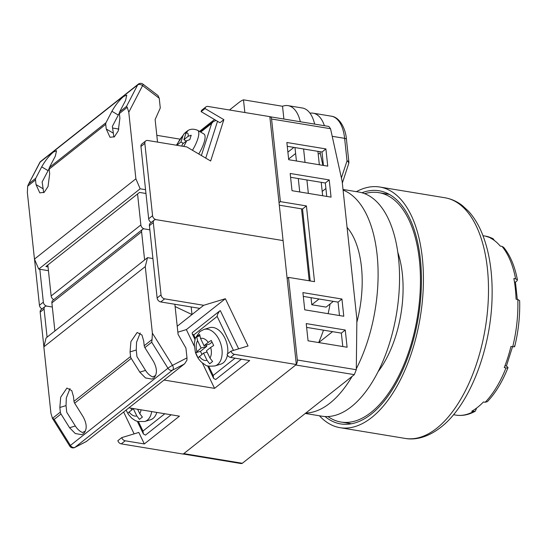 <?xml version="1.0" encoding="UTF-8"?>
<svg xmlns="http://www.w3.org/2000/svg" width="547" height="547" viewBox="0 0 547 547"><rect width="100%" height="100%" fill="white"/><g stroke="black" fill="none" stroke-linecap="round" stroke-linejoin="round"><path stroke-width="0.82" d="M364.671 193.672A116.244 58.29 99.4 0 1 378.811 192.653A116.244 58.29 99.4 0 1 420.322 287.934A116.244 58.29 99.4 0 1 371.133 412.356A116.244 58.29 99.4 0 1 341 422.045A116.244 58.29 99.4 0 1 327.933 416.547M397.785 252.27A82.891 41.565 99.4 0 1 378.1 371.673M330.087 303.947A91.472 45.866 99.4 0 1 328.125 313.67M323.462 330.162A91.472 45.866 99.4 0 1 318.682 342.559M279.032 202.711L280.399 201.631L271.565 119A3.808 1.914 -80.6 0 0 270.239 116.785A3.808 1.914 -80.6 0 0 269.849 116.798M182.794 453.935A3.808 1.914 -80.6 0 0 183.778 453.62L242.342 463.275L241.405 463.603L183.279 454.017M296.31 364.37A3.808 1.914 -80.6 0 0 297.322 360.008L356.295 369.724L354.306 374.647L295.742 364.993L183.778 453.62M287.127 278.457L288.495 277.377L297.322 360.008M356.295 369.724L356.876 319.086L342.155 181.372L330.538 128.723L271.565 119M270.239 116.785L328.85 126.446L330.538 128.723M287.893 152.134L293.889 147.382M354.306 374.647L242.342 463.275M306.217 323.592L308.057 340.808L347.099 347.242L345.26 330.026L306.217 323.592M302.901 292.604L304.741 309.821L343.783 316.255L341.943 299.038L302.901 292.604M290.177 173.481L292.016 190.691L331.058 197.132L329.219 179.915L290.177 173.481M325.903 148.928L286.86 142.494L288.7 159.71L327.742 166.144L325.903 148.928L322.005 152.018L287.271 146.295M288.495 277.377L314.518 281.664L306.423 205.925L280.399 201.631M324.398 125.714A38.112 19.111 -80.6 0 0 313.096 113.174A38.112 19.111 -80.6 0 0 309.978 113.167M341.403 177.953L347.03 160.866A3.808 2.236 19 0 1 348.678 163.656A3.808 3.808 0 0 0 348.87 162.008A3.808 1.593 -6.1 0 0 347.03 160.866L344.624 138.343L332.207 136.299M319.886 151.669L322.908 165.344M332.542 331.66L318.764 342.572M325.903 188.483L322.197 191.416M288.625 159.02L295.612 153.488M310.211 280.96L302.525 209.009L279.298 205.18M342.791 346.531L341.355 333.116L306.621 327.386M339.482 315.544L338.046 302.129L303.312 296.406M326.75 196.421L325.315 183.006L290.58 177.276M323.434 165.433L322.005 152.018M320.33 153.686L318.163 153.693M325.315 183.006L329.219 179.915M338.046 302.129L341.943 299.038M341.355 333.116L345.26 330.026M302.525 209.009L306.423 205.925M333.362 301.356L326.094 307.106L311.783 304.747L319.045 298.997M322.655 195.744L321.226 182.329M319.345 164.756L317.91 151.341M308.344 193.385L306.908 179.97M305.028 162.397L303.599 148.982M300.324 121.749A38.112 19.111 -80.6 0 0 288.023 105.639A38.112 19.111 -80.6 0 0 282.532 106.262L243.49 99.828A38.112 19.111 -80.6 0 0 239.107 102.378L229.487 109.988M283.893 119.041L282.532 106.262M311.783 304.747L311.024 297.677M309.219 280.796L301.534 208.845M299.729 191.963L298.293 178.548M296.419 160.982L294.983 147.56M288.023 105.639L302.341 107.998A38.112 19.111 99.4 0 1 314.641 124.107M244.844 112.518L243.49 99.828M144.846 143.389L152.572 215.689A3.808 2.885 51.6 0 0 156.189 219.668L283.079 240.584L269.835 116.641L207.928 106.439A3.808 2.885 51.6 0 0 205.932 106.891A3.808 2.885 51.6 0 0 205.043 108.559L223.86 119.656L210.65 161.003L186.773 146.917L147.731 140.483A3.808 2.885 51.6 0 0 145.734 140.935A3.808 2.885 51.6 0 0 144.846 143.389L140.941 146.48A3.808 2.885 -128.4 0 1 141.83 144.025L145.734 140.935M151.28 222.431A3.808 2.885 -128.4 0 1 148.668 218.779L140.941 146.48M53.756 299.633A3.808 2.885 -128.4 0 1 51.144 295.982L47.835 264.994M51.144 295.982L140.866 224.954L137.557 193.966M142.494 229.391L52.765 300.412A3.808 2.885 51.6 0 0 51.883 302.867L141.605 231.839A3.808 2.885 -128.4 0 1 142.494 229.391A3.808 2.885 -128.4 0 1 144.49 228.933L149.851 229.815L144.49 228.933A3.808 2.885 51.6 0 1 140.866 224.954M43.876 346.743L40.177 312.132L44.075 309.041A3.808 2.885 -128.4 0 1 44.963 306.587A3.808 2.885 -128.4 0 1 46.96 306.135L52.321 307.017L46.96 306.135A3.808 2.885 51.6 0 1 43.343 302.156L39.828 269.268M34.523 259.237L39.439 305.247L43.343 302.156M112.525 128.019L118.877 129.071M156.811 135.321L179.785 139.109M199.518 131.403L214.513 119.533M42.051 308.898A3.808 2.885 -128.4 0 1 39.439 305.247M205.043 108.559L201.146 111.65L219.956 122.74L223.86 119.656M201.146 111.65A3.808 2.885 -128.4 0 1 202.028 109.981L205.932 106.891M192.462 150.275A19.056 5.648 -59.5 0 0 197.679 130.316L203.949 134.015A19.056 5.648 120.5 0 1 198.732 153.974M176.811 145.276L180.975 141.981L183.006 135.615L184.216 133.591L186.342 131.718L187.936 130.637L185.932 133.297A11.432 3.385 120.5 0 1 188.1 136.333L191.211 135.218L189.795 139.649L186.684 140.764A11.432 3.385 120.5 0 1 183.621 146.398M186.295 141.078L183.901 139.663L188.1 136.333M183.901 139.663L185.932 133.297M181.843 146.104L182.486 144.093L186.684 140.764M185.877 133.468L185.009 132.955M183.368 143.389L180.975 141.981M217.508 121.297L205.747 158.11M216.051 120.443L213.289 121.605L211.634 123.451L201.385 155.533M125.564 100.484L126.767 95.13L123.615 96.477C119.191 100.333 115.287 105.27 111.909 111.287L106.029 122.644A3.808 2.885 -128.4 0 0 105.742 124.354L106.241 129.003L110.022 137.29L114.405 136.757L118.255 130.911L119.889 118.193L119.396 113.55A3.808 2.885 51.6 0 1 119.677 111.834L125.564 100.484M55.35 156.066L56.546 150.719L53.401 152.066C48.97 155.922 45.066 160.859 41.695 166.876L35.808 178.226A3.808 2.885 -128.4 0 0 35.521 179.942L36.02 184.585L39.801 192.872L44.184 192.346L48.04 186.5L49.674 173.782L49.175 169.132A3.808 2.885 51.6 0 1 49.462 167.423L55.35 156.066M34.461 259.093L135.888 178.801L128.777 112.251L142.582 85.619A3.808 0.8 -52.8 0 0 142.938 84.122L157.994 95.534L159.239 98.241L142.582 85.619A3.808 2.352 -152.6 0 0 137.666 84.908L40.136 162.11A3.808 2.352 -152.6 0 0 39.726 162.609L28.198 184.838L27.685 186.151L27.35 192.537L34.461 259.093L38.728 269.09L48.444 270.69M128.777 112.251L127.239 107.342L119.396 113.55M119.376 113.003L112.354 126.398L113.92 137.092M145.967 193.488L139.506 192.421L45.88 266.539L48.033 266.895M49.162 168.592L42.133 181.98L43.705 192.681M119.677 111.834L126.507 106.433L127.239 107.342M49.237 169.693L48.738 169.31M142.938 84.122A3.808 3.808 0 0 0 138.268 84.17L40.745 161.372A3.808 2.885 51.6 0 0 40.136 162.11L28.198 184.838M135.888 178.801L140.155 188.797L145.564 189.693M140.155 188.797L38.728 269.09M157.536 142.097L155.129 119.567L160.285 107.978L159.239 98.241M325.062 416.534A118.145 59.247 -80.6 0 0 340.692 423.925A118.145 59.247 -80.6 0 0 371.317 414.079A118.145 59.247 -80.6 0 0 421.306 287.613A118.145 59.247 -80.6 0 0 379.126 190.78A118.145 59.247 -80.6 0 0 361.95 192.756M319.448 415.788A121.96 61.155 -80.6 0 0 340.07 427.686A121.96 61.155 -80.6 0 0 371.68 417.525A121.96 61.155 -80.6 0 0 423.289 286.977A121.96 61.155 -80.6 0 0 379.741 187.019A121.96 61.155 -80.6 0 0 356.391 191.662M305.814 413.026A113.571 56.95 -80.6 0 0 329.882 403.194A113.571 56.95 -80.6 0 0 352.124 376.37M356.302 368.767A113.571 56.95 -80.6 0 0 343.085 190.089M305.281 413.45L321.916 416.192A113.571 56.95 -80.6 0 0 351.352 406.729A113.571 56.95 -80.6 0 0 399.413 285.158A113.571 56.95 -80.6 0 0 358.859 192.072L343.024 189.46M356.835 322.327A83.082 41.661 -80.6 0 0 347.072 227.381M517.291 299.394A2158.175 1635.017 51.6 0 0 516.566 292.501A2158.175 1635.017 51.6 0 0 515.438 282.17A2159.741 902.482 173.9 0 0 516.97 280.85L517.428 279.907L515.609 278.826A90.706 45.483 -80.6 0 0 501.996 246.376L500.238 246.088A90.706 45.483 99.4 0 0 490.406 238.034L492.163 238.321A90.706 45.483 -80.6 0 0 485.415 236.106L483.008 235.709M485.196 402.264A90.706 45.483 -80.6 0 0 506.009 367.885C507.835 368.131 508.389 367.871 507.671 367.126L507.985 367.707C502.392 381.731 495.534 393.026 487.411 401.607L485.196 402.264L483.439 401.97A90.706 45.483 99.4 0 1 477.661 407.255A90.706 45.483 99.4 0 1 471.74 411.235L475.179 411.269L476.389 408.732A2159.741 1636.2 51.6 0 0 476.355 408.253M506.009 367.885L504.252 367.598A90.706 45.483 99.4 0 0 510.966 346.442L512.724 346.73A90.706 45.483 -80.6 0 0 517.818 299.482L516.06 299.188A90.706 45.483 99.4 0 0 513.852 278.532L515.609 278.826M517.818 299.482L519.65 300.672C520.088 315.851 518.447 331.133 514.713 346.524M514.385 345.964C515.11 346.716 514.549 346.969 512.724 346.73M501.996 246.376L503.637 247.306C510.201 255.326 514.795 266.191 517.428 279.907M494.399 240.509L492.956 238.581L492.163 238.321M507.671 367.126A2159.741 518.816 17.6 0 0 506.399 366.011A2158.175 1793.818 129.3 0 0 512.539 346.695M504.956 365.772L506.399 366.011M514.453 282.013L515.438 282.17M296.324 364.528L234.417 354.326A3.808 2.885 -128.4 0 1 230.971 351.16L248.044 345.977L225.371 298.717L203.696 305.294L164.654 298.853A3.808 2.885 -128.4 0 1 161.03 294.874L153.304 222.574A3.808 2.885 -128.4 0 1 154.192 220.126A3.808 2.885 -128.4 0 1 156.189 219.668L283.079 240.584L296.324 364.528L183.197 454.085L121.29 443.877L125.188 440.793A3.808 2.885 -128.4 0 1 121.742 437.621L138.815 432.445L144.333 443.945L125.188 440.793M154.192 220.126L150.295 223.21A3.808 2.885 51.6 0 0 149.406 225.665L157.133 297.965A3.808 2.885 51.6 0 0 160.756 301.944L199.799 308.378L203.696 305.294M141.605 231.839L144.606 259.955M51.883 302.867L54.885 330.983M177.214 326.251L199.799 308.378M175.108 306.552L191.997 314.559L191.183 306.963M44.075 309.041L47.083 337.157M128.962 407.83L179.443 416.158L144.333 443.945M164.073 380.042L214.554 388.363L249.664 360.569L230.519 357.417L234.417 354.326M121.742 437.621L117.844 440.711A3.808 2.885 51.6 0 0 121.29 443.877M134.118 433.867L123.643 412.041M44.963 306.587L41.066 309.677A3.808 2.885 51.6 0 0 40.177 312.132M194.288 346.121L186.356 329.595L177.85 332.179M186.356 329.595L225.371 298.717M230.519 357.417A3.808 2.885 51.6 0 1 227.073 354.244L230.971 351.16M214.554 388.363L202.363 362.955M155.669 375.481L152.695 376.924C149.94 375.734 147.553 373.56 145.536 370.401L136.962 356.644L136.251 350.018L136.545 342.265L140.223 332.993M153.714 378.127L151.875 379.085L145.481 377.936L139.793 372.145L131.225 358.408A3.808 2.885 51.6 0 1 130.555 356.541L130.056 351.899L130.911 341.601L137.16 332.467L141.981 335.044L143.711 341.089L144.21 345.731A3.808 2.885 -128.4 0 0 144.873 347.605L153.44 361.341C157.29 368.548 157.379 374.141 153.714 378.127M85.448 431.07L82.474 432.513C79.718 431.316 77.339 429.142 75.322 425.99L66.741 412.233L66.03 405.601L66.324 397.847L70.009 388.575M83.5 433.709L81.66 434.674L75.26 433.518L69.572 427.733L61.004 413.997A3.808 2.885 51.6 0 1 60.334 412.123L59.842 407.481L60.69 397.19L66.939 388.055L71.76 390.626L73.496 396.671L73.989 401.32A3.808 2.885 -128.4 0 0 74.659 403.187L83.226 416.923C87.069 424.13 87.164 429.73 83.5 433.709M174.869 304.269L178.09 334.402L185.946 348.131L186.985 357.875L172.476 365.355A3.808 2.462 62.7 0 1 172.537 370.121A3.808 2.885 -128.4 0 1 170.896 370.346A3.808 2.885 -128.4 0 1 167.943 368.234L70.419 445.436A3.808 0.362 148 0 0 69.77 446.12A3.808 3.808 0 0 0 74.748 447.487A3.808 2.462 62.7 0 0 75.007 447.323A3.808 2.885 -128.4 0 1 73.373 447.549A3.808 2.885 -128.4 0 1 70.419 445.436L54.18 419.399L52.177 417.922L69.77 446.12M144.873 347.605L151.704 342.196L167.943 368.234A3.808 0.362 148 0 1 172.476 365.355L152.381 333.137L152.052 339.523L144.21 345.731M152.381 333.137L145.27 266.58L43.842 346.873L46.085 337.95L147.512 257.658L152.921 258.546M60.334 412.123L52.498 418.332L50.953 413.429L43.842 346.873M186.985 357.875L186.93 360.199L184.66 363.741L86.488 441.402L75.007 447.323L172.537 370.121L184.018 364.199M184.66 363.741L86.488 441.402M151.704 342.196L152.052 339.523M145.27 266.58L147.512 257.658M215.005 365.909C209.364 366.442 206.137 366.107 205.31 364.904L201.836 362.504C198.821 359.735 196.653 356.247 195.354 352.022L194.247 344.316L195.252 338.347L199.881 331.571L203.942 329.438A19.056 11.918 73.1 0 1 220.133 342.039A19.056 11.918 73.1 0 1 217.576 364.555A19.056 11.918 73.1 0 1 215.005 365.909L220.694 364.179A19.056 11.918 -106.9 0 0 223.265 362.825A19.056 11.918 -106.9 0 0 227.443 355.099M201.918 354.367L200.455 351.318L195.648 352.774L198.076 357.841L203.532 353.088L207.026 360.364L209.679 363.796L212.605 361.478L209.952 358.046A11.432 7.152 -106.9 0 0 210.663 347.448L213.679 345.485L211.251 340.425L208.236 342.381A11.432 7.152 -106.9 0 0 200.544 338.436L204.031 345.711L208.236 342.381M195.648 352.774L201.105 348.029L197.617 340.754A11.432 7.152 -106.9 0 0 196.899 351.352M199.73 335.872L196.722 336.788L197.617 340.754M196.722 336.788L199.648 334.47L200.544 338.436M209.952 358.046L206.458 350.771L210.663 347.448M227.655 353.786A19.056 11.918 -106.9 0 0 222.793 334.552A19.056 11.918 -106.9 0 0 209.631 327.715L203.942 329.438M207.06 352.022L203.532 353.088M200.455 351.318L206.793 346.299L201.105 348.029M206.198 345.054L206.793 346.299M211.976 342.196L209.72 343.981L204.031 345.711M192.565 334.162L192.12 333.595L192.353 332.583L219.497 311.099L217.508 314.422L217.152 316.426L193.741 334.955L192.565 334.162M238.649 348.829L220.325 310.641L219.497 311.099M208.701 366.128L213.18 375.468L213.624 378.401L215.696 379.522L241.364 359.201M171.149 414.79L145.475 435.104L143.403 433.983L142.965 431.05L138.48 421.716M156.798 412.424A19.056 11.918 73.1 0 1 153.044 418.414A19.056 11.918 73.1 0 1 150.48 419.768L144.791 421.491A19.056 11.918 -106.9 0 0 147.355 420.137A19.056 11.918 -106.9 0 0 151.676 411.576M137.632 409.265L139.731 413.635L142.391 417.06L139.464 419.378L136.805 415.946A11.432 7.152 73.1 0 1 129.113 412L127.861 413.423L126.131 410.072M133.584 408.595L129.113 412M133.318 408.677L136.805 415.946M130.836 408.144L131.704 409.956M344.624 138.343A38.112 19.111 -80.6 0 0 331.318 116.183C340.583 117.352 345.889 130.22 346.463 139.485A3.808 1.593 173.9 0 0 344.624 138.343M148.668 218.779L152.572 215.689M176.784 145.27A11.432 3.385 120.5 0 1 183.006 135.615M200.701 132.1L211.634 123.451M138.268 84.17A3.808 2.885 51.6 0 0 137.666 84.908L126.507 106.433M28.984 183.635L35.808 178.226M49.462 167.423L106.029 122.644M105.742 124.354L49.175 169.132M35.521 179.942L27.685 186.151M36.02 184.585L42.844 188.612M41.695 166.876L48.027 170.609M106.241 129.003L113.058 133.024M111.909 111.287L118.248 115.027M436.752 428.253A121.96 61.155 -80.6 0 0 488.362 297.705A121.96 61.155 -80.6 0 0 444.814 197.74C451.172 198.828 457.032 201.446 462.386 205.597L468.321 211.046C473.511 216.66 477.88 223.586 481.422 231.819C488.977 249.712 492.539 271.086 492.109 295.941C491.397 348.241 469.852 404.992 440.745 427.344C427.275 437.846 414.592 440.198 405.142 438.414A121.96 61.155 -80.6 0 0 436.752 428.253M475.179 411.276C468.765 414.824 462.338 416.103 455.904 415.105A90.706 45.483 -80.6 0 0 473.497 411.529M149.406 225.665L153.304 222.574M161.03 294.874L157.133 297.965M160.756 301.944L164.654 298.853M139.793 372.145L145.536 370.401M69.572 427.733L75.322 425.99M74.659 403.187L131.225 358.408M54.18 419.399L61.004 413.997M130.555 356.541L73.989 401.32M59.842 407.481L66.03 405.601M130.056 351.899L136.251 350.018M199.334 356.418A11.432 7.152 -106.9 0 0 207.026 360.364M193.741 334.955L195.3 338.21M213.18 375.468L235.046 358.162M233.453 350.408L217.152 316.426M164.825 413.744L142.965 431.05M141.037 409.826A11.432 7.152 73.1 0 1 139.731 413.635M389.273 194.383L378.811 192.653M351.461 423.768L341 422.045M313.096 113.174L331.318 116.183M342.333 183.06L348.678 163.656M346.463 139.485L348.87 162.008M197.679 130.316C193.46 128.613 189.973 128.866 187.218 131.082M176.387 145.208L184.216 133.591M213.289 121.605L200.318 131.875M40.745 161.372A3.808 3.808 0 0 0 39.726 162.609M444.814 197.74L379.741 187.019M405.142 438.414L340.07 427.686M492.963 238.581L485.415 236.106M455.904 415.105L453.504 414.708M86.556 441.402L74.748 447.487M213.624 378.401L207.593 365.834M194.923 339.434L192.12 333.595M137.372 421.422L143.403 433.983M144.791 421.491L137.632 421.498L135.095 420.486L131.615 418.093L128.422 414.455L126.056 410.134"/></g></svg>
